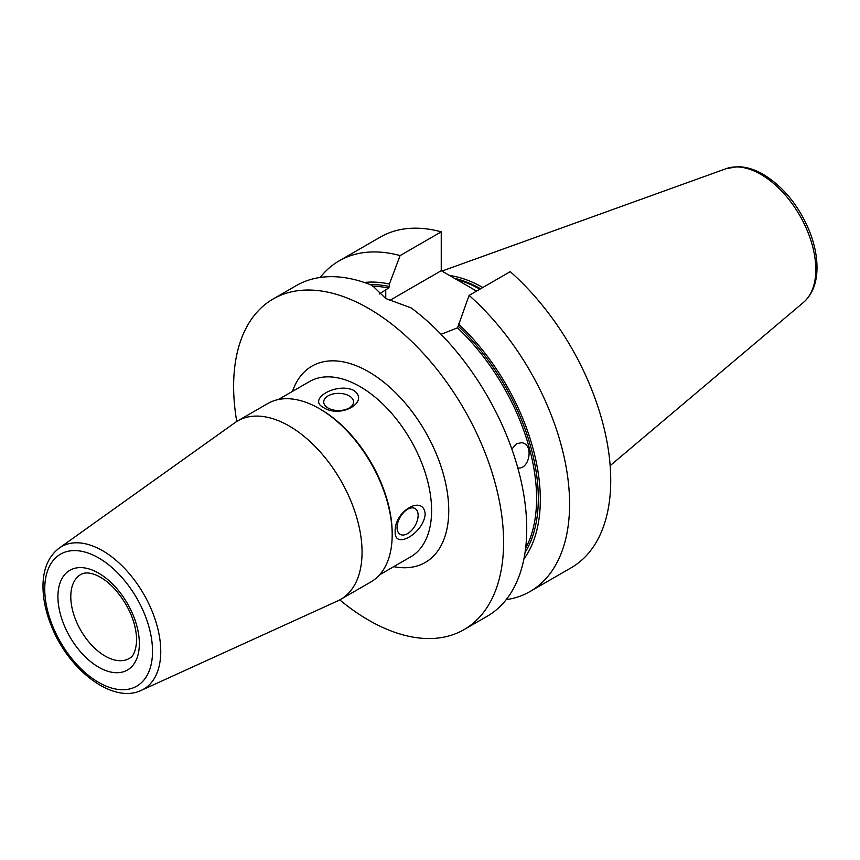 <?xml version="1.0" encoding="UTF-8"?>
<svg xmlns="http://www.w3.org/2000/svg" width="860" height="860" viewBox="0 0 860 860"><rect width="100%" height="100%" fill="white"/><g stroke="black" fill="none" stroke-linecap="round" stroke-linejoin="round"><path stroke-width="1.29" d="M425.173 514.269C423.679 533.189 394.052 550.303 395.181 531.587C394.052 511.152 423.679 494.038 425.173 514.269M397.062 527.524A14.899 8.6 120 0 0 400.147 534.339A14.899 8.6 120 0 0 415.047 525.74A14.899 8.6 120 0 0 415.047 508.539A14.899 8.6 120 0 0 403.566 512.528A14.899 8.6 120 0 0 397.062 527.524M353.611 390.311C370.391 401.727 340.754 418.831 323.618 407.629C306.837 399.255 336.475 382.141 353.611 390.311M328.079 408.038A14.899 8.6 0 0 0 344.312 409.897A14.899 8.6 0 0 0 353.514 401.953A14.899 8.6 0 0 0 338.614 393.353A14.899 8.6 0 0 0 323.715 401.953A14.899 8.6 0 0 0 328.079 408.038M141.362 690.322L337.776 600.871A103.028 59.48 -120 0 0 340.721 599.355A103.028 59.48 -120 0 0 362.06 552.195A103.028 59.48 -120 0 0 317.093 448.512A103.028 59.48 -120 0 0 237.704 420.906A103.028 59.48 -120 0 0 234.909 422.701L59.233 548.078C48.837 556.033 43.43 568.213 43 584.617C42.753 597.56 45.472 611.17 51.159 625.435C68.209 669.671 112.563 704.34 141.362 690.322A82.248 47.493 -120 0 0 160.755 651.461A82.248 47.493 -120 0 0 123.345 567.116A82.248 47.493 -120 0 0 59.233 548.078M340.721 599.355L370.843 581.962A103.028 59.48 -120 0 0 392.181 534.802L392.181 533.318A101.211 58.437 -120 0 0 320.619 409.371L319.329 408.629A103.028 59.48 -120 0 0 267.815 403.523L237.704 420.906M392.181 534.802A103.028 59.48 -120 0 0 319.329 408.629M236.747 421.486A190.899 110.22 60 0 1 273.157 298.968A190.899 110.22 60 0 1 368.607 308.428A190.899 110.22 60 0 1 493.317 476.644A190.899 110.22 60 0 1 464.056 629.617A190.899 110.22 60 0 1 339.754 599.893M511.85 449.103L516.473 443.728L521.611 442.717C534.264 443.857 529.384 470.248 517.784 467.872M464.056 629.617L487.201 616.255A190.899 110.22 -120 0 0 519.87 475.806A190.899 110.22 -120 0 0 411.188 307.912L385.753 298.527L372.315 285.466A190.899 110.22 -120 0 0 296.302 285.606L273.157 298.968M379.195 294.045L388.537 288.025L389.397 286.488L389.397 284.058L400.104 255.581L441.244 231.834L441.244 270.696L476.58 291.099M469.098 295.41A190.899 110.22 60 0 1 564.934 460.842A190.899 110.22 60 0 1 530.05 591.519L571.191 567.761A190.899 110.22 60 0 0 606.074 437.084A190.899 110.22 60 0 0 510.238 271.663L469.098 295.41L457.531 327.853L441.051 334.293M320.167 277.458A190.899 110.22 60 0 1 339.152 260.87L380.292 237.113A190.899 110.22 60 0 1 441.244 231.834M339.152 260.87A190.899 110.22 60 0 1 400.104 255.581M530.05 591.519A190.899 110.22 60 0 1 506.185 599.667M364.307 282.478A164.658 95.062 60 0 1 389.397 284.058M458.391 323.887A164.658 95.062 60 0 1 523.912 558.936M389.537 300.548L441.244 270.696M449.554 275.49A134.869 77.862 60 0 1 482.815 287.498M152.532 651.267A76.207 44 60 0 1 71.692 658.491A76.207 44 60 0 1 71.692 550.712A76.207 44 60 0 1 152.532 651.267M139.352 643.667A57.577 33.239 -120 0 0 78.281 567.697A57.577 33.239 -120 0 0 78.281 649.117A57.577 33.239 -120 0 0 139.352 643.667M129.312 658.438A48.483 27.993 60 0 1 80.829 630.445A48.483 27.993 60 0 1 80.829 574.458C84.699 572.244 89.859 572.48 96.309 575.189C102.275 577.737 108.295 582.22 114.38 588.616C128.581 604.881 136.02 621.995 136.686 639.947C135.686 656.438 130.236 657.642 129.312 658.438M379.572 574.824L410.639 556.882A101.211 58.437 -120 0 0 431.602 510.56A101.211 58.437 -120 0 0 387.43 408.704A101.211 58.437 -120 0 0 309.439 381.593L278.361 399.535M393.719 566.665A113.326 65.424 -120 0 0 448.748 510.56A113.326 65.424 -120 0 0 381.324 380.27A113.326 65.424 -120 0 0 292.507 391.364M372.66 286.272A160.594 92.719 60 0 1 388.537 288.025M457.531 327.853A160.594 92.719 60 0 1 525.6 548.368M370.413 284.703A161.809 93.418 60 0 1 389.397 286.488M458.391 326.327A161.809 93.418 60 0 1 525.041 552.529M385.753 298.527L385.753 289.627M454.37 278.264A134.203 77.486 60 0 1 480.6 288.777M456.348 279.414A134.085 77.411 60 0 1 479.848 289.207M473.376 289.25A134.085 77.411 60 0 1 476.676 291.035M760.907 174.408A77.647 44.828 60 0 1 810.475 239.177A77.647 44.828 60 0 1 803.519 302.376C812.313 294.507 816.807 283.187 817 268.417C817.097 256.334 814.495 243.692 809.185 230.48C798.553 205.346 783.256 186.652 763.314 174.408C754.607 169.366 746.082 166.797 737.729 166.7L726.291 168.614A77.647 44.828 60 0 1 760.907 174.408M726.291 168.614L441.933 271.094M803.519 302.376L610.149 465.668"/></g></svg>
